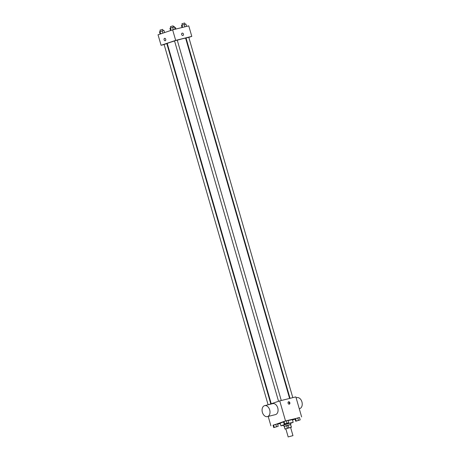 <?xml version="1.0" encoding="UTF-8"?>
<svg xmlns="http://www.w3.org/2000/svg" width="460" height="460" viewBox="0 0 460 460"><rect width="100%" height="100%" fill="white"/><g stroke="black" fill="none" stroke-linecap="round" stroke-linejoin="round"><path stroke-width="0.69" d="M288.822 436.753L292.962 435.626L288.822 436.753M288.202 437L285.85 428.852L286.471 428.605L290.611 427.478L292.962 435.626M286.603 425.558L290.565 424.517L291.347 427.231L287.385 428.272L286.603 425.558L284.217 426.385L284.999 429.099L285.867 428.916M290.628 427.535L291.347 427.231M287.385 428.272L284.999 429.099M287.977 425.155L288.765 427.875M284.263 426.345L285.045 429.059M290.565 424.517L291.462 427.236M290.685 424.563L284.228 426.426M284.05 426.431L283.659 425.074L289.334 423.327L290.45 423.114L290.846 424.471M283.716 425.281L280.939 425.856L282.52 425.218L289.225 423.217L293.169 422.326L290.513 423.315M280.939 425.856L280.157 423.142L283.544 421.923M288.04 420.612L292.387 419.612L293.169 422.326M300.179 419.888L299.494 417.513L297.747 417.944L295.009 418.864L295.694 421.245L300.179 419.888L295.694 421.245M292.497 419.991L295.084 419.123M299.523 417.628L285.516 420.923L273.067 425.299M277.616 424.172L280.261 423.51M288.656 422.751L287.971 420.377L283.987 421.486L283.486 421.728L284.176 424.108L288.656 422.751L284.176 424.108M278.219 426.265L277.529 423.89L275.787 424.321L273.05 425.241L273.734 427.616L278.219 426.265L273.734 427.616M301.628 416.921L295.849 396.888L279.732 400.896L285.516 420.923M288.086 403.184A1.236 0.908 -108.6 0 1 288.57 401.793A1.236 0.908 -108.6 0 1 289.823 402.678A1.236 0.908 -108.6 0 1 289.363 404.139A1.236 0.908 -108.6 0 1 288.086 403.184M279.732 400.896L268.393 404.708M268.197 416.421L270.911 425.834M272.533 403.69A5.658 3.847 76 0 1 272.734 403.633A5.658 3.847 76 0 1 277.828 408.192A5.658 3.847 76 0 1 275.465 414.615L267.409 416.616A5.658 3.847 76 0 1 262.349 412.2A5.658 3.847 76 0 1 264.477 405.691A5.658 3.847 76 0 1 264.678 405.634A5.658 3.847 76 0 1 269.773 410.199A5.658 3.847 76 0 1 267.409 416.616M299.259 408.698L299.632 408.606A5.658 3.847 -104 0 0 299.839 408.549A5.658 3.847 -104 0 0 301.961 402.04A5.658 3.847 -104 0 0 296.907 397.624L296.113 397.82M288.357 401.913A1.236 0.908 -108.6 0 1 289.363 402.834A1.236 0.908 -108.6 0 1 289.116 404.173M271.233 403.753L167.244 43.487A9.562 0.385 -16.1 0 1 169.625 42.527A9.562 0.385 -16.1 0 1 174.558 40.986M177.272 40.193A9.562 0.385 -16.1 0 1 185.621 38.186L289.604 398.44M270.796 403.903L166.813 43.631L164.093 44.419L268.105 404.783M290.047 398.331L186.053 38.042L188.772 37.26L292.796 397.647M278.553 401.292L174.535 40.905L174.886 40.762L177.249 40.118L281.273 400.51M188.807 37.381L191.791 36.38L175.68 40.382L161.075 45.293L164.128 44.534M166.876 43.855L167.319 43.746M185.69 38.433L186.127 38.283M175.68 40.382L172.638 29.86L188.755 25.858L191.791 36.38M181.677 34.529A1.236 0.908 -108.6 0 1 182.166 33.137A1.236 0.908 -108.6 0 1 183.419 34.017A1.236 0.908 -108.6 0 1 182.953 35.483A1.236 0.908 -108.6 0 1 181.677 34.529M172.638 29.86L158.039 34.77L161.075 45.293M165.22 40.733A1.236 0.839 76 0 1 164.111 39.767A1.236 0.839 76 0 1 164.577 38.347A1.236 0.839 76 0 1 164.623 38.329A1.236 0.839 76 0 1 165.738 39.33A1.236 0.839 76 0 1 165.22 40.733A1.236 0.839 76 0 1 164.111 39.767A1.236 0.839 76 0 1 164.577 38.347A1.236 0.839 76 0 1 164.623 38.329M182.166 33.137A1.236 0.908 -108.6 0 1 183.419 34.017A1.236 0.908 -108.6 0 1 182.953 35.483M164.582 32.568L163.973 30.446L159.988 31.556L159.488 31.803L160.143 34.063M162.225 30.883L162.88 33.143M159.988 31.556L160.661 33.89M160.35 31.447L159.977 30.159L160.333 30.015L162.696 29.377L163.07 30.671M175.915 29.049L175.49 27.583L174.656 27.79M173.38 26.697L174.219 26.513L174.346 26.95M175.082 29.256L174.409 26.939L172.667 27.37L169.93 28.29L170.579 30.55M172.667 27.37L173.334 29.687M170.424 28.048L171.097 30.377M170.792 27.933L170.418 26.645L170.769 26.508L173.138 25.863L173.512 27.157M186.599 26.392L185.932 24.075L184.19 24.506L181.453 25.426L182.056 27.519M184.19 24.506L184.857 26.824M181.947 25.185L182.585 27.387M182.309 25.076L181.941 23.782L182.292 23.644L184.655 23L185.035 24.294M274.62 427.334L277.328 426.558M277.529 423.89L275.787 424.321L276.471 426.696M275.787 424.321L273.545 425L274.235 427.374M273.545 425L273.05 425.241M285.056 423.821L287.77 423.045M287.971 420.377L286.229 420.808L286.913 423.183M286.229 420.808L283.987 421.486L284.671 423.861M283.987 421.486L283.486 421.728M296.579 420.957L299.299 420.187M299.494 417.513L297.747 417.944L298.436 420.325M297.747 417.944L295.51 418.623L296.194 420.998M295.51 418.623L295.009 418.864M272.734 403.633L264.678 405.634"/></g></svg>
